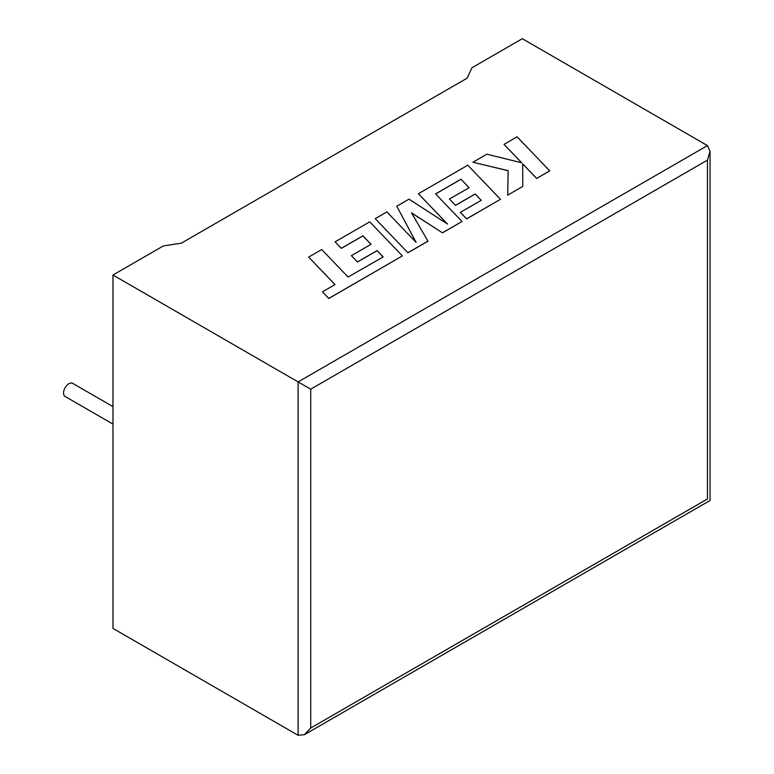 <?xml version="1.0" encoding="UTF-8"?>
<svg xmlns="http://www.w3.org/2000/svg" width="774" height="774" viewBox="0 0 774 774"><rect width="100%" height="100%" fill="white"/><g stroke="black" fill="none" stroke-linecap="round" stroke-linejoin="round"><path stroke-width="1.16" d="M112.975 406.621L72.688 383.353A7.566 4.373 120 0 0 68.896 383.73A7.566 4.373 120 0 0 63.952 390.396A7.566 4.373 120 0 0 65.113 396.462L112.975 424.104M112.975 275.022L298.116 381.911L707.436 145.589L522.295 38.7L471.917 67.783L467.157 78.155L181.329 243.181L163.353 245.929L112.975 275.022L112.975 628.411L298.116 735.3L298.116 381.911L310.713 389.177L310.713 728.024L304.414 734.681L298.116 735.3M707.436 145.589L710.048 151.356L707.436 160.131L310.713 389.177M310.713 728.024L707.436 498.978C710.832 500.942 710.832 500.942 707.436 498.978L707.436 160.131M504 144.312L521.763 162.801L486.875 154.2L472.924 162.25L508.141 170.667L507.686 195.116L522.779 186.408L522.711 163.875L536.653 178.397L549.714 170.861L517.042 136.785L504 144.38L521.666 162.782M549.714 170.861L536.653 178.465L522.711 163.943M472.924 162.25L508.141 170.735M507.686 195.116L522.779 186.408M460.985 179.22L469.131 187.676L449.452 199.034L455.509 205.323L475.188 193.964L481.234 200.321L460.346 212.376L466.596 218.849L500.468 199.295L467.806 165.201L418.415 193.723L447.517 224.054L408.982 199.17L396.762 206.223L416.122 242.397L386.894 211.921L375.235 218.645L407.908 252.798L428.012 241.188L411.507 212.831L442.496 232.829L462.02 221.49L435.569 193.887L460.985 179.22L469.083 187.695M407.908 252.73L428.012 241.12M411.575 212.947L442.496 232.829M442.496 232.761L462.02 221.49M435.607 193.935L460.985 179.287M449.452 199.034L455.509 205.391L475.188 194.032L481.186 200.34M460.346 212.376L466.596 218.916L500.468 199.295M418.415 193.723L447.333 223.938M396.762 206.223L416.035 242.31M375.235 218.645L407.908 252.798M308.662 257.084L335.026 284.58L322.477 291.827L328.786 298.406L402.383 255.913L369.72 221.838L335.084 241.836L341.334 248.299L362.909 235.838L371.056 244.294L351.386 255.652L357.433 261.941L377.112 250.583L383.159 256.939L348.087 277.044L321.723 249.547L308.662 257.084L334.987 284.609M322.477 291.827L328.786 298.483L402.383 255.913M335.084 241.836L341.334 248.367L362.909 235.915L371.007 244.323M351.386 255.652L357.433 262.018L377.112 250.66L383.111 256.968M710.048 151.356L710.048 500.488L304.414 734.681"/></g></svg>
